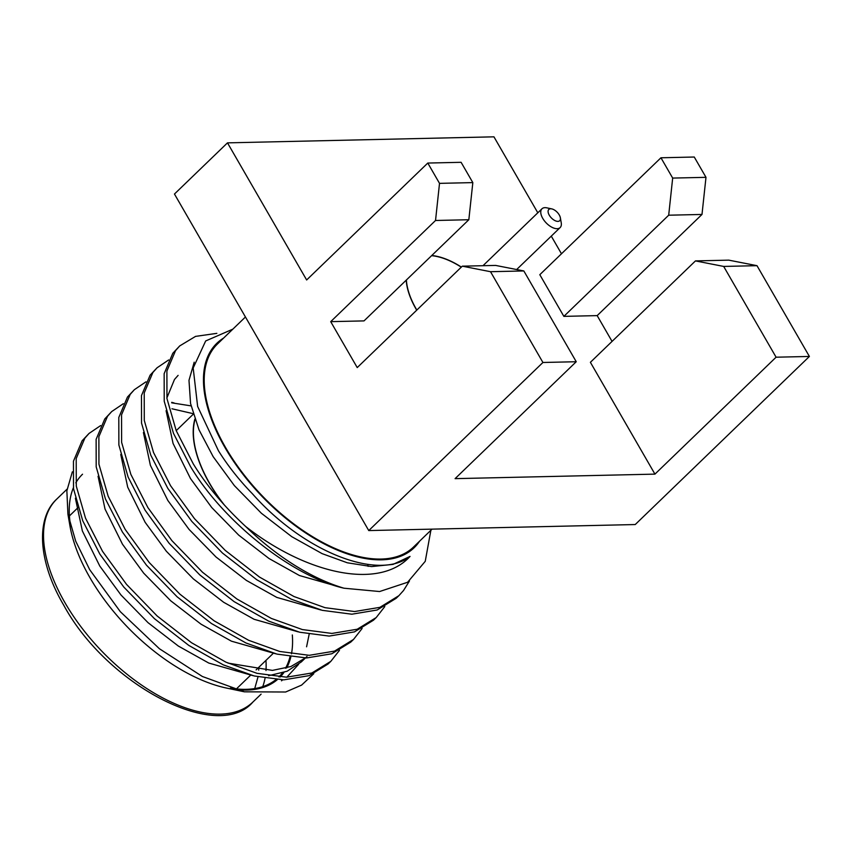 <?xml version="1.0" encoding="UTF-8"?>
<svg xmlns="http://www.w3.org/2000/svg" width="852" height="852" viewBox="0 0 852 852"><rect width="100%" height="100%" fill="white"/><g stroke="black" fill="none" stroke-linecap="round" stroke-linejoin="round"><path stroke-width="1.28" d="M559.263 214.96A7.838 4.079 -134 0 1 560.371 217.835A7.838 4.079 -134 0 1 557.911 221.382A7.838 4.079 -134 0 1 549.274 215.194A7.838 4.079 -134 0 1 551.734 208.878A7.838 4.079 -134 0 1 559.263 214.96M560.371 217.835L561.234 222.777A13.068 6.795 -134 0 1 560.137 227.58A13.068 6.795 -134 0 1 557.133 228.698A13.068 6.795 -134 0 1 542.735 218.368A13.068 6.795 -134 0 1 541.978 208.772A13.068 6.795 -134 0 1 546.824 207.845L551.734 208.878M100.642 425.585L89.023 433.455L84.87 438.141L76.201 458.557L76.275 486.077L85.519 518.165L102.549 551.361L126.543 584.397L157.162 615.996L191.519 642.738L225.982 662.185L257.006 673.325L286.57 677.191L311.875 672.995L330.853 661.322L339.458 650.342M89.023 433.444L82.111 440.793L73.453 461.22L73.517 488.739L82.761 520.817L99.79 554.013L123.785 587.049L154.414 618.648L188.771 645.39L223.235 664.837L254.258 675.987L283.812 679.853L309.127 675.647L328.095 663.985L330.842 661.333M216.855 333.356L195.555 336.38L179.708 345.923L175.555 350.619L166.896 371.035L166.96 398.555L176.204 430.633L193.244 463.829C206.546 485.533 224.012 506.418 245.653 526.472A165.948 86.222 -134 0 0 343.995 588.21L379.609 591.533L407.607 582.267L425.244 561.319L430.878 530.285M179.719 345.923L172.807 353.271L164.148 373.687L164.212 401.207L173.457 433.295L190.486 466.491C223.149 521.467 292.279 576.474 343.995 588.21M168.664 359.949L157.045 367.808L152.881 372.494L144.222 392.91L144.286 420.43L153.53 452.518L170.57 485.715L194.554 518.751L225.184 550.349L259.54 577.092L294.004 596.538L325.027 607.678L354.581 611.544L379.896 607.348L398.874 595.686L403.539 590.5L409.461 580.979M157.045 367.808L150.133 375.146L141.475 395.573L141.538 423.093L150.783 455.17L167.812 488.366L191.806 521.403L222.425 553.012L256.793 579.754L291.256 599.19L322.28 610.341L351.833 614.207L377.138 610L396.116 598.338M145.99 381.824L134.371 389.683L130.207 394.38L121.548 414.796L121.612 442.316L130.857 474.404L147.897 507.6L171.891 540.637L202.51 572.235L236.867 598.977L271.33 618.424L302.353 629.564L331.907 633.43L357.222 629.234L376.201 617.562L384.795 606.581M134.371 389.683L127.459 397.032L118.801 417.448L118.865 444.968L128.109 477.056L145.138 510.252L169.133 543.288L199.751 574.887L234.119 601.629L268.582 621.076L299.606 632.216L329.16 636.082L354.475 631.886L373.442 620.224L376.19 617.572M174.117 402.964L171.721 402.336M123.316 403.71L111.697 411.569L107.533 416.255L98.875 436.682L98.939 464.202L108.183 496.279L125.223 529.475L149.217 562.512L179.836 594.11L214.193 620.863L248.656 640.299L279.68 651.45L309.244 655.316L334.548 651.109L353.527 639.447L362.121 628.457M111.697 411.569L104.785 418.918L96.127 439.334L96.191 466.853L105.435 498.942L122.464 532.127L146.459 565.174L177.078 596.773L211.445 623.515L245.909 642.962L276.932 654.102L306.486 657.968L331.801 653.772L350.768 642.099L353.516 639.447M368.128 566.388L367.766 564.727M313.77 673.73L301.597 685.104L285.644 692.005L244.428 691.824L226.557 688.075A142.06 73.804 -134 0 1 90.014 577.805A142.06 73.804 -134 0 1 69.928 525.78L67.926 514.203L66.861 490.837L72.356 471.827M244.428 691.824L202.371 676.488L159.399 648.723L120.324 611.693L89.705 569.7L75.69 541.148L67.926 514.203M292.321 634.953A142.06 73.804 -134 0 1 291.49 653.825M290.841 656.86A142.06 73.804 -134 0 1 286.698 667.936M283.908 672.484A142.06 73.804 -134 0 1 280.148 677.02M277.315 679.672A142.06 73.804 -134 0 1 234.896 689.47M286.815 677.191L298.562 664.379M306.582 646.796L309.159 634.282M223.575 338.095A142.06 73.804 46 0 0 224.981 447.556A142.06 73.804 46 0 0 329.511 546.569A142.06 73.804 46 0 0 419.578 541.19M232.852 329.149L205.673 340.96L193.18 368L197.632 406.436L218.431 450.729C227.889 465.852 239.252 480.24 252.533 493.894C303.674 551.766 378.341 581.362 410.036 556.42C378.82 590.713 305.485 573.449 245.653 526.472M230.434 688.128A141.123 73.325 46 0 0 275.963 679.577M278.923 676.935A141.123 73.325 46 0 0 282.385 672.995M285.484 668.277A141.123 73.325 46 0 0 290.021 656.732M82.537 474.213A141.123 73.325 46 0 0 75.817 482.85M73.379 487.802A141.123 73.325 46 0 0 70.705 526.398M223.362 503.947A107.416 55.806 -134 0 1 209.464 483.34A107.416 55.806 -134 0 1 194.863 419.109M195.001 419.493A107.15 55.678 46 0 0 209.624 483.329A107.15 55.678 46 0 0 224.715 505.449M245.451 316.987L217.505 343.952A141.123 73.325 46 0 0 225.578 447.534A141.123 73.325 46 0 0 413.508 547.048L432.07 529.135M416.82 310.075A65.338 33.952 -134 0 1 416.234 309.052A65.338 33.952 -134 0 1 406.393 279.988M431.581 255.675A65.338 33.952 -134 0 1 461.283 267.166M427.789 163.051L439.515 183.361L472.828 182.605L461.102 162.306L427.789 163.051L306.645 279.978L227.484 142.859L493.947 136.831L537.814 212.798M472.828 182.605L468.834 219.731L364.017 320.895L330.704 321.651L357.233 367.585L462.306 266.175L490.518 271.703L523.831 270.947L495.619 265.419L462.306 266.175M416.713 310.171A65.593 34.08 -134 0 1 416.064 309.063A65.593 34.08 -134 0 1 406.212 280.17M431.772 255.493A65.593 34.08 -134 0 1 461.39 267.07M668.692 215.205L672.675 178.079L705.988 177.333L701.995 214.448L668.692 215.205L563.864 316.369L597.177 315.613L612.056 341.396M705.988 177.333L694.263 157.024L660.95 157.78L672.675 178.079M660.95 157.78L539.806 274.695L563.864 316.369M468.834 219.731L435.532 220.487L439.515 183.361M435.532 220.487L330.704 321.651M695.466 260.904L723.678 266.431L776.087 357.201L654.943 474.127L590.393 362.313L695.466 260.904L728.779 260.148L756.991 265.675L809.4 356.455L776.087 357.201M490.518 271.703L542.926 362.483L576.24 361.727L523.831 270.947M576.24 361.727L455.085 478.643L654.943 474.127M723.678 266.431L756.991 265.675M561.479 253.79L551.276 236.121M701.995 214.448L597.177 315.613M809.4 356.455L635.23 524.544L368.756 530.572L174.458 194.032L227.484 142.859M368.756 530.572L542.926 362.483M75.391 498.196L82.356 530.934L99.79 566.069L120.995 595.005L148.035 622.674L178.356 646.061L208.761 663.048L252.938 675.647M268.572 675.721L287.145 671.227L301.363 661.887L307.029 656.423M98.065 476.311L105.03 509.059L122.464 544.194L143.668 573.13L170.709 600.788L201.029 624.175L231.424 641.173L275.611 653.761M193.116 413.657L171.955 408.768M120.739 454.435L127.704 487.174L145.138 522.308L166.342 551.244L193.372 578.902L223.703 602.3L254.098 619.287L298.285 631.886M143.413 432.55L150.378 465.288L167.812 500.433L189.016 529.369L216.046 557.027L246.377 580.414L276.772 597.401L320.959 610M178.111 375.37L174.49 379.47L166.875 397.948M166.087 410.675L173.052 443.413L190.486 478.547L211.69 507.483L238.72 535.141L269.051 558.539L299.446 575.526L343.633 588.114M194.203 362.185L188.984 380.343L190.56 403.518L198.995 429.77L213.16 456.661L234.353 485.597L261.394 513.266L291.725 536.653L322.12 553.64L347.318 562.789L371.6 566.58L393.038 564.386L410.036 556.42M281.511 680.812L282.662 679.853M228.038 663.112L272.448 670.396L290.915 666.52L305.335 657.968M176.641 430.249L176.108 430.068M191.072 405.882L171.71 402.836M64.901 602.598A141.123 73.325 46 0 0 252.831 702.112C218.08 742.923 107.214 685.711 63.708 605.144C38.116 561.841 35.56 518.378 56.828 499.016A141.123 73.325 46 0 0 64.901 602.598M262.736 686.648A141.123 73.325 46 0 0 265.036 678.256M265.984 670.567A141.123 73.325 46 0 0 265.952 660.396M254.727 688.576L258.018 676.871M258.71 670.183L258.795 667.308M398.864 595.686L396.116 598.349M276.176 679.598L272.48 683.166M261.106 694.135L252.831 702.112M67.063 489.154L56.828 499.016M78.011 507.632L69.427 515.929M273.109 653.495L256.101 669.906M250.435 675.38L236.387 688.927M193.276 414.189L176.268 430.601M541.978 208.772L482.988 265.707M560.137 227.58L516.653 269.541"/></g></svg>
